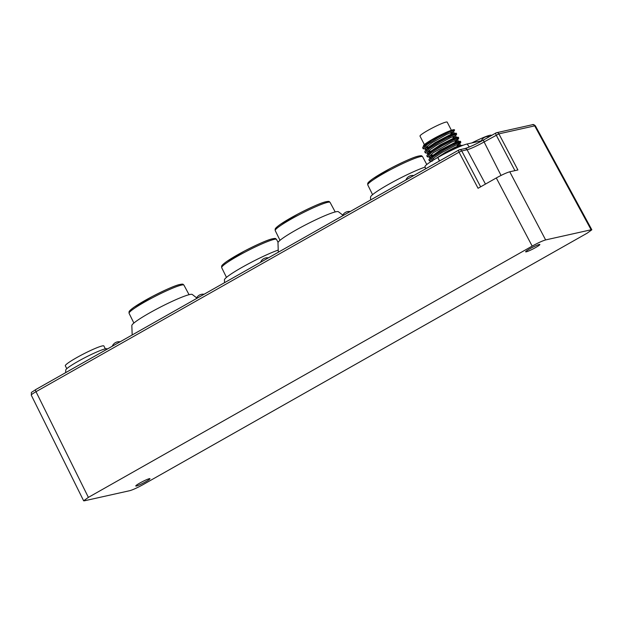 <?xml version="1.0" encoding="UTF-8"?>
<svg xmlns="http://www.w3.org/2000/svg" width="623" height="623" viewBox="0 0 623 623"><rect width="100%" height="100%" fill="white"/><g stroke="black" fill="none" stroke-linecap="round" stroke-linejoin="round"><path stroke-width="0.93" d="M532.174 246.101L496.297 177.96L478.059 188.286L459.05 152.176L36.009 391.703A2.282 0.833 -119.5 0 1 35.745 389.562C29.717 393.798 31.781 391.166 31.282 395.13C31.251 394.655 32.832 393.518 36.009 391.703L88.38 497.38L532.174 246.101C538.031 242.869 542.524 240.813 545.639 239.925L591.118 229.778L534.698 125.869L498.898 133.859L484.102 141.951L501.04 175.437M88.38 497.38L83.63 500.799L84.354 500.814L129.841 490.667C132.956 489.779 137.442 487.723 143.306 484.492L587.1 233.212L591.842 229.794L591.118 229.778M529.799 248.818A7.99 0.818 152.8 0 0 525.648 251.817A7.99 0.818 152.8 0 0 535.702 247.502A7.99 0.818 152.8 0 0 539.853 244.512A7.99 0.818 152.8 0 0 529.799 248.818M139.91 483.012A7.99 0.818 152.8 0 0 135.759 486.002A7.99 0.818 152.8 0 0 143.235 483.082A7.99 0.818 152.8 0 0 149.964 478.698A7.99 0.818 152.8 0 0 139.91 483.012M425.657 168.794L425.003 166.653A24.647 2.531 -27.2 0 1 437.829 157.455L439.371 161.03M439.573 160.913L437.829 157.455M438.031 157.346A24.647 2.531 -27.2 0 1 467.11 143.999L469.329 146.989M481.33 140.829L467.11 143.999M458.715 150.096L35.83 389.531A2.282 0.833 -119.5 0 0 35.745 389.562L458.785 150.034A2.282 0.833 -119.5 0 1 458.871 150.003A2.282 2.11 77.4 0 1 459.416 149.793A2.282 2.282 0 0 0 458.785 150.034A2.282 0.833 -119.5 0 0 459.05 152.176L461.744 150.945L480.637 186.83M535.398 125.877C534.043 124.584 533.031 124.203 532.369 124.725L496.57 132.715A2.282 2.282 0 0 0 495.939 132.956A2.282 0.833 60.5 0 1 496.033 132.917A2.282 2.11 77.4 0 1 498.898 133.859L517.908 169.97L509.762 171.784L545.639 239.925M496.297 177.96C502.154 174.728 506.647 172.672 509.762 171.784M591.819 229.747L535.398 125.846L534.698 125.869A2.282 2.11 77.4 0 0 532.4 124.717M107.382 349.005L107.063 348.794A23.261 2.391 152.8 0 0 77.875 361.457A23.261 2.391 152.8 0 0 65.758 370.023L65.617 372.647M278.31 252.222L277.975 242.783A34.008 3.497 -27.2 0 1 306.664 224.296A34.008 3.497 -27.2 0 1 338.406 211.727L342.759 215.091M370.63 199.952L370.529 197.133A34.008 3.497 -27.2 0 1 391.236 182.889A34.008 3.497 -27.2 0 1 425.135 167.081M224.537 282.671L224.436 279.852A34.008 3.497 -27.2 0 1 244.528 265.951A34.008 3.497 -27.2 0 1 278.232 250.08M132.177 334.964L131.835 325.525A34.008 3.497 -27.2 0 1 160.532 307.038A34.008 3.497 -27.2 0 1 192.266 294.469L196.642 297.849M491.516 135.456L491.461 135.347A21.68 2.227 152.8 0 0 471.775 142.963M451.036 133.595L453.482 131.842L452.477 131.881L446.138 134.708L432.191 142.62L426.031 147.254L425.12 148.609L426.319 149.131M427.074 149.037L428.531 148.718M453.116 137.628L455.374 135.705L450.631 137.574L436.949 144.98L429.418 150.112L427.549 151.919L427.292 152.962L428.398 153.172M429.154 153.079L430.61 152.752M455.187 141.67L457.632 139.918L456.986 139.848L451.169 142.348L433.328 152.752L429.325 156.466L430.072 157.214L432.681 156.794M457.266 145.704L459.665 143.788L455.538 145.299L442.089 152.456L434.153 157.72L431.965 159.667L431.622 161.155M434.706 159.27L445.336 152.394L454.502 147.534L459.969 145.245L462.398 145.525M459.431 146.195L457.991 147.114M430.906 158.631L429.995 158.203M429.449 160.29L428.912 159.722L430.509 157.167L440.368 150.05L456.823 141.553L460.389 141.296L459.05 142.519M457.36 142.153L455.911 143.08M428.819 154.59L427.923 154.161M427.378 156.248L426.872 155.968L427.043 155.197L429.068 152.464L440.165 144.902L455.506 137.255L458.31 137.255L456.978 138.485M455.281 138.119L453.84 139.038M426.755 150.556L425.844 150.127M425.299 152.214L424.769 151.856L425.003 151.101L427.869 147.651L435.236 142.574L452.173 133.672L456.153 133.166L454.899 134.443M453.209 134.077L451.761 135.004M424.668 146.514L423.772 146.086M423.227 148.173L422.744 147.41L424.006 145.416L426.716 142.869A16.525 1.698 -27.2 0 0 423.57 145.751L423.663 145.938M425.883 145.502A16.525 1.698 -27.2 0 1 423.967 145.899M453.482 131.842L454.595 130.043L449.487 131.811L438.024 137.722L427.059 144.614L423.165 148.741L425.922 149.138M455.553 135.884L456.675 134.077L451.574 135.845L440.087 141.771L429.122 148.656L425.244 152.783L426.046 153.094M458.699 138.283L453.637 139.887L442.174 145.798L431.209 152.69L427.316 156.825L430.072 157.214M456.9 144.995L460.825 142.153L455.717 143.921L444.238 149.847L433.281 156.731L429.395 160.859L432.144 161.256M454.525 129.997A18.254 1.877 152.8 0 0 454.502 129.849A18.254 1.877 152.8 0 0 445.725 132.543C438.101 136.048 431.77 139.49 426.716 142.869M444.199 153.982L457.103 147.215L462.305 145.268M429.154 159.177L432.767 155.929L441.956 150.042L452.353 144.458L460.226 141.234M432.775 155.111L429.566 156.038M427.074 155.143L432.167 150.836L441.972 144.809L452.041 139.568L458.154 137.192M430.703 151.078L427.487 151.996M425.003 151.101L427.876 148.406L436.661 142.644L447.158 136.896L456.075 133.158M428.624 147.036L425.416 147.963M422.924 147.067L431.505 140.471L445.725 132.543M450.787 133.096L452.625 131.835M451.107 131.095A15.295 1.573 152.8 0 0 439.246 135.939M424.715 145.237A15.295 1.573 152.8 0 0 425.875 145.214A15.295 1.573 152.8 0 0 426.459 145.066M424.372 144.614L419.995 136.102A15.295 1.573 -27.2 0 1 432.876 127.715A15.295 1.573 -27.2 0 1 447.197 122.124L451.395 130.293M105.365 348.857L103.893 345.991A21.68 2.227 152.8 0 0 76.59 357.688A21.68 2.227 152.8 0 0 65.322 365.81L66.793 368.676M465.179 148.554A16.696 1.713 152.8 0 0 483.767 139.864M514.917 170.632L496.204 135.09A2.282 0.833 60.5 0 1 495.939 132.956L483.837 139.809A2.282 0.833 60.5 0 1 483.923 139.778L495.869 133.011M464.766 148.601L459.416 149.793A2.282 2.11 77.4 0 1 461.744 150.945L467.094 149.746A2.282 2.11 77.4 0 0 464.766 148.601C468.932 147.425 475.287 144.497 483.837 139.809A2.282 0.833 60.5 0 0 484.102 141.951A14.415 1.48 -27.2 0 1 467.094 149.746L485.465 184.097M134.529 306.898A29.468 3.029 -27.2 0 1 164.651 290.388A29.468 3.029 -27.2 0 1 182.095 284.96M189.065 294.695L183.933 285.124A30.831 3.17 152.8 0 0 164.161 291.93A30.831 3.17 152.8 0 0 134.147 308.502A30.831 3.17 152.8 0 0 129.086 313.314L133.875 323.057M280.288 225.76A30.831 3.17 152.8 0 0 275.226 230.572L275.156 229.194C275.249 229.007 274.868 228.244 280.514 224.241L298.067 213.93C311.383 207.132 320.417 203.129 325.159 201.922C330.174 200.801 328.96 201.688 330.073 202.382A30.831 3.17 152.8 0 0 310.301 209.188A30.831 3.17 152.8 0 0 280.288 225.76M280.669 224.155A29.468 3.029 -27.2 0 1 310.791 207.646A29.468 3.029 -27.2 0 1 328.235 202.218M227.13 261.224A29.468 3.029 -27.2 0 1 257.252 244.714A29.468 3.029 -27.2 0 1 274.696 239.287M278.092 242.355L276.534 239.45A30.831 3.17 152.8 0 0 256.762 246.249A30.831 3.17 152.8 0 0 226.749 262.828A30.831 3.17 152.8 0 0 221.687 267.641L226.476 277.383M373.224 178.505A29.468 3.029 -27.2 0 1 403.346 161.996A29.468 3.029 -27.2 0 1 420.79 156.568M426.794 164.511L422.628 156.731A30.831 3.17 152.8 0 0 402.855 163.53A30.831 3.17 152.8 0 0 372.842 180.102A30.831 3.17 152.8 0 0 367.78 184.922L372.57 194.664M489.429 136.639A7.305 7.305 0 0 0 481.135 141.296M83.622 500.767L31.251 395.107M120.107 341.801A7.305 7.305 0 0 0 112.241 346.256M413.758 175.53A7.305 7.305 0 0 0 405.892 179.985M350.188 211.524A7.305 7.305 0 0 0 342.323 215.979M268.388 257.844A7.305 7.305 0 0 0 260.523 262.299M204.095 294.243A7.305 7.305 0 0 0 196.229 298.697M425.159 148.842L425.743 149.972M427.238 152.876L427.814 154.013M429.309 156.918L429.893 158.047M453.513 131.718L454.214 133.081M455.592 135.752L456.293 137.122M457.664 139.793L458.364 141.156M459.743 143.827L460.444 145.198M458.084 147.293L457.866 146.872M457.5 146.164L456.776 144.754M456.231 143.695L455.787 142.838M455.421 142.122L454.697 140.712M454.151 139.653L453.715 138.797M453.349 138.08L452.625 136.671M452.08 135.619L451.636 134.755M451.27 134.046L450.546 132.637M434.13 159.613L433.452 158.281M432.829 157.066L432.385 156.209M432.097 155.657L431.373 154.247M430.75 153.032L430.306 152.176M430.026 151.615L429.302 150.205M428.679 148.99L428.235 148.134M427.946 147.581L427.222 146.171M426.599 144.957L426.155 144.092M422.721 147.892L423.157 148.749M424.793 151.926L425.236 152.783M426.872 155.968L427.308 156.825M428.943 160.002L429.387 160.859M456.238 133.221L456.675 134.077M458.31 137.255L458.754 138.111M460.389 141.296L460.825 142.153M426.031 153.102L427.993 153.18M458.707 138.275L457.632 139.918M460.786 142.317L459.704 143.96M129.086 313.314L129.016 311.936C129.117 311.757 128.727 310.986 134.373 306.983L151.934 296.68C165.243 289.874 174.276 285.871 179.027 284.664C184.034 283.551 182.827 284.431 183.933 285.124M275.226 230.572L280.015 240.314M330.073 202.382L335.205 211.952M221.687 267.641L221.609 266.262C221.71 266.076 221.329 265.312 226.974 261.31L244.528 250.999C257.844 244.2 266.878 240.198 271.62 238.991C276.635 237.869 275.421 238.757 276.534 239.45M367.78 184.922L367.71 183.544C367.804 183.357 367.422 182.594 373.068 178.591L390.621 168.28C403.938 161.482 412.971 157.471 417.721 156.264C422.729 155.15 421.514 156.038 422.628 156.731"/></g></svg>

